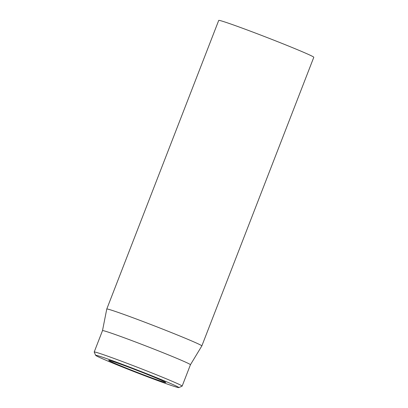 <?xml version="1.0" encoding="UTF-8"?>
<svg xmlns="http://www.w3.org/2000/svg" width="408" height="408" viewBox="0 0 408 408"><rect width="100%" height="100%" fill="white"/><g stroke="black" fill="none" stroke-linecap="round" stroke-linejoin="round"><path stroke-width="0.61" d="M295.305 48.807A50.985 1.515 -158.8 0 0 245.54 29.351A50.985 1.515 -158.8 0 0 218.724 20.4L106.774 309.035A50.985 1.515 21.2 0 1 106.774 309.035A50.985 1.515 21.2 0 1 133.584 317.98A50.985 1.515 21.2 0 1 183.35 337.442A50.985 1.515 21.2 0 1 201.843 345.908A50.985 1.515 21.2 0 1 201.838 345.918L313.798 57.273A50.985 1.515 -158.8 0 0 295.305 48.807M119.825 365.456A30.59 0.908 -158.8 0 0 150.067 377.272A30.59 0.908 -158.8 0 0 165.77 382.469A30.59 0.908 -158.8 0 0 137.583 370.591A30.59 0.908 -158.8 0 0 108.752 360.356A30.59 0.908 -158.8 0 0 119.825 365.456M162.665 380.159A44.615 1.326 21.2 0 1 178.816 387.6A44.615 1.326 21.2 0 1 136.777 372.672A44.615 1.326 21.2 0 1 95.666 355.348A44.615 1.326 21.2 0 1 118.57 362.931A44.615 1.326 21.2 0 1 162.665 380.159M178.816 387.6L182.111 386.147A47.16 1.397 -158.8 0 0 182.147 386.116A47.16 1.397 -158.8 0 0 165.041 378.282A47.16 1.397 -158.8 0 0 119.008 360.284A47.16 1.397 -158.8 0 0 94.202 352.007A47.16 1.397 -158.8 0 0 94.207 352.053L95.666 355.348M190.434 364.742A47.16 1.397 -158.8 0 0 190.439 364.737A47.16 1.397 -158.8 0 0 146.972 346.377A47.16 1.397 -158.8 0 0 102.5 330.628A47.16 1.397 -158.8 0 0 102.495 330.633L106.769 309.04M102.5 330.628L94.202 352.007M201.838 345.918L190.439 364.737L182.147 386.116"/></g></svg>
